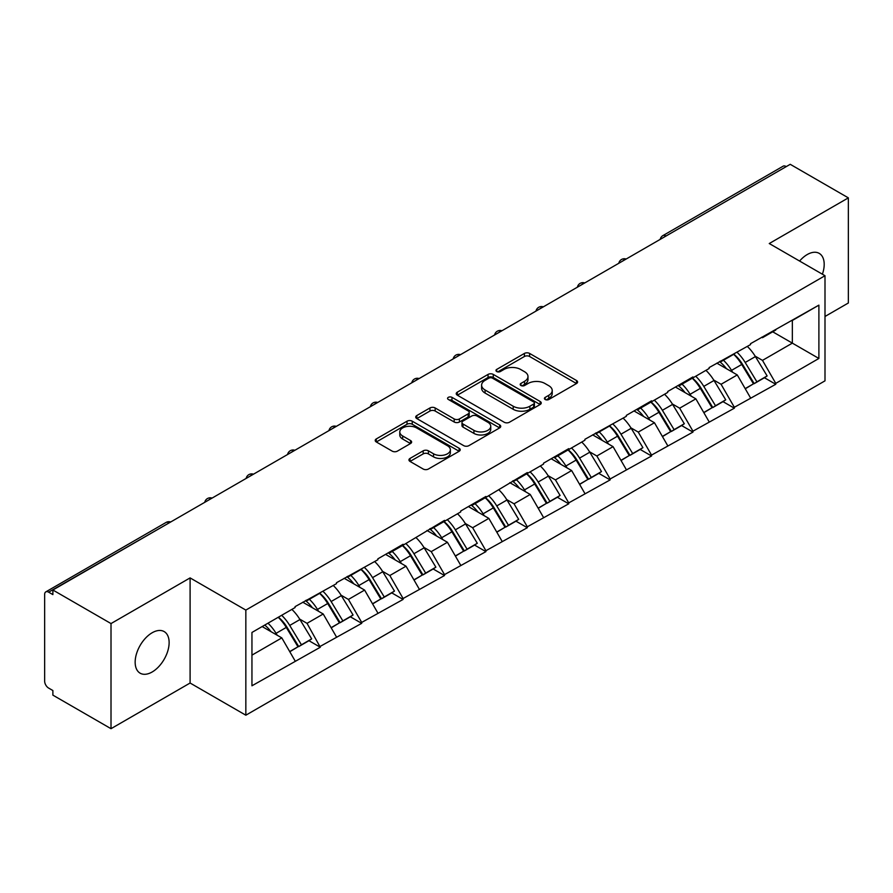 <?xml version="1.0" encoding="UTF-8"?>
<svg xmlns="http://www.w3.org/2000/svg" width="893" height="893" viewBox="0 0 893 893"><rect width="100%" height="100%" fill="white"/><g stroke="black" fill="none" stroke-linecap="round" stroke-linejoin="round"><path stroke-width="1.34" d="M545.176 399.495A2.579 1.485 0 0 0 548.827 399.495L576.51 383.521A3.684 2.132 0 0 0 577.592 382.014A3.684 2.132 0 0 0 576.51 380.507L529.616 353.438A3.684 2.132 0 0 0 524.403 353.438L496.72 369.412A2.579 1.485 0 0 0 495.961 370.472A2.579 1.485 0 0 0 496.72 371.521A2.579 1.485 0 0 0 500.37 371.521L503.953 369.456A11.788 6.809 0 0 1 520.619 369.456L524.537 371.711A11.788 6.809 0 0 1 527.986 376.522A11.788 6.809 0 0 1 524.537 381.333L520.954 383.41A2.579 1.485 0 0 0 520.195 384.459A2.579 1.485 0 0 0 520.954 385.508A2.579 1.485 0 0 0 524.593 385.508L528.176 383.443A11.788 6.809 0 0 1 544.853 383.443L548.76 385.698A11.788 6.809 0 0 1 552.22 390.509A11.788 6.809 0 0 1 548.76 395.32L545.176 397.396A2.579 1.485 0 0 0 544.429 398.445A2.579 1.485 0 0 0 545.176 399.495L545.176 397.396M152.145 632.769A24.022 13.875 -60 0 1 164.156 631.574A24.022 13.875 -60 0 1 167.839 650.818A24.022 13.875 -60 0 1 152.145 671.994A24.022 13.875 -60 0 1 140.134 673.188A24.022 13.875 -60 0 1 136.45 653.933A24.022 13.875 -60 0 1 152.145 632.769M799.592 261.046A24.022 13.875 -60 0 1 807.205 254.561A24.022 13.875 -60 0 1 819.216 253.378A24.022 13.875 -60 0 1 822.397 274.207M410.032 458.422A3.684 2.132 0 0 0 408.949 459.928A3.684 2.132 0 0 0 410.032 461.435L423.182 469.026A3.684 2.132 0 0 0 428.394 469.026L459.136 451.278A3.684 2.132 0 0 0 460.219 449.771A3.684 2.132 0 0 0 459.136 448.275L412.242 421.195A3.684 2.132 0 0 0 407.029 421.195L376.288 438.943A3.684 2.132 0 0 0 375.216 440.45A3.684 2.132 0 0 0 376.288 441.957L392.183 451.132A3.684 2.132 0 0 0 397.396 451.132L410.546 443.531A3.684 2.132 0 0 0 411.628 442.024A3.684 2.132 0 0 0 410.546 440.528L402.665 435.974A9.856 5.693 0 0 1 399.785 431.955A9.856 5.693 0 0 1 405.869 426.698A9.856 5.693 0 0 1 416.607 427.926L447.482 445.752A9.856 5.693 0 0 1 450.362 449.771A9.856 5.693 0 0 1 444.279 455.028A9.856 5.693 0 0 1 433.54 453.8L428.394 450.831A3.684 2.132 0 0 0 423.182 450.831L410.032 458.422L410.032 461.435L423.182 453.89L423.182 450.831M190.097 577.905L111.011 623.571L52.877 590.005L790.227 164.312L848.35 197.866L769.253 243.532L824.998 275.714L245.843 610.086L190.097 577.905L190.097 683.022L245.843 715.204L245.843 610.086M504.21 422.244A3.684 2.132 0 0 0 509.423 422.244L540.165 404.496A3.684 2.132 0 0 0 541.247 403A3.684 2.132 0 0 0 540.165 401.493L493.271 374.413A3.684 2.132 0 0 0 488.058 374.413L457.316 392.161A3.684 2.132 0 0 0 456.234 393.668A3.684 2.132 0 0 0 457.316 395.175L504.21 422.244M449.358 400.053A2.579 1.485 0 0 1 451.97 400.421L451.97 397.352L499.656 424.878A3.684 2.132 0 0 1 500.727 426.385A3.684 2.132 0 0 1 499.656 427.892L468.914 445.64A3.684 2.132 0 0 1 463.701 445.64L416.808 418.56L416.808 415.558A3.684 2.132 0 0 0 415.725 417.064A3.684 2.132 0 0 0 416.808 418.56M416.808 415.558L429.957 407.956A3.684 2.132 0 0 1 435.17 407.956L454.191 418.94A3.684 2.132 0 0 0 459.404 418.94L468.133 413.906A3.684 2.132 0 0 0 469.205 412.399A3.684 2.132 0 0 0 468.133 410.892L448.331 399.461A2.579 1.485 0 0 1 447.572 398.412A2.579 1.485 0 0 1 449.168 397.028A2.579 1.485 0 0 1 451.97 397.352M245.843 715.204L824.998 380.842L824.998 275.714M278.404 617.186A25.149 14.522 -120 0 1 287.01 627.243L298.731 646.599L308.956 640.705L320.297 647.246L307.025 623.336L299.668 619.095M320.297 647.246L251.949 685.791L251.949 632.456L295.081 607.553L295.081 606.637L336.482 583.654L336.482 582.727L377.884 559.744L377.884 558.828L403.1 544.272L403.1 545.188L444.513 520.362L444.513 521.278L460.699 511.935L460.699 511.019L485.915 496.452L485.915 497.379L527.316 472.553L527.316 473.469L543.513 464.126L543.513 463.199L568.729 448.643L568.729 449.57L584.915 440.216L584.915 439.3L626.328 416.317L626.328 415.39L651.544 400.834L651.544 401.75L667.73 392.407L667.73 391.491L692.946 376.924L692.946 377.851L709.131 368.496L709.131 367.581L750.544 344.598L750.544 343.671L818.892 305.138L818.892 358.461L775.76 383.365L762.488 360.381L755.132 356.14M733.867 354.22A25.149 14.522 -120 0 1 742.485 364.288L754.205 383.644L764.419 377.739L775.76 384.28L775.76 383.365M775.76 384.28L734.347 407.275L721.075 384.28L713.73 380.038M692.466 378.13A25.149 14.522 -120 0 1 701.072 388.187L712.793 407.543L723.017 401.649L734.347 408.19L734.347 407.275M734.347 408.19L692.946 431.174L679.673 408.19L672.317 403.949M651.053 402.029A25.149 14.522 -120 0 1 659.67 412.097L671.391 431.453L681.605 425.548L692.946 432.1L692.946 431.174M692.946 432.1L651.544 455.084L638.272 432.1L630.916 427.847M609.651 425.939A25.149 14.522 -120 0 1 618.257 436.007L629.978 455.352L640.203 449.458L651.544 455.999L651.544 455.084M651.544 455.999L610.131 478.983L596.859 455.999L589.514 451.758M568.249 449.838A25.149 14.522 -120 0 1 576.856 459.906L588.576 479.262L598.801 473.357L610.131 479.909L610.131 478.983M610.131 479.909L568.729 502.893L555.457 479.909L548.101 475.656M526.837 473.748A25.149 14.522 -120 0 1 535.454 483.816L547.175 503.172L557.388 497.267L568.729 503.808L568.729 502.893M568.729 503.808L527.316 526.803L514.055 503.808L506.699 499.567M485.435 497.658A25.149 14.522 -120 0 1 494.041 507.715L505.762 527.071L515.987 521.177L527.316 527.718L527.316 526.803M527.316 527.718L485.915 550.702L472.643 527.718L465.286 523.477M444.033 521.557A25.149 14.522 -120 0 1 452.639 531.625L464.36 550.981L474.574 545.076L485.915 551.628L485.915 550.702M485.915 551.628L444.513 574.612L431.241 551.628L423.885 547.376M402.62 545.467A25.149 14.522 -120 0 1 411.226 555.535L422.958 574.88L433.172 568.986L444.513 575.527L444.513 574.612M444.513 575.527L403.1 598.511L389.828 575.527L382.483 571.286M361.219 569.366A25.149 14.522 -120 0 1 369.825 579.434L381.545 598.79L391.77 592.885L403.1 599.437L403.1 598.511M403.1 599.437L361.698 622.421L348.426 599.437L341.07 595.185M319.806 593.276A25.149 14.522 -120 0 1 328.423 603.344L340.144 622.689L350.357 616.795L361.698 623.336L361.698 622.421M361.698 623.336L320.297 646.331M306.221 600.196L307.025 600.654L320.297 592.997M307.025 623.336L323.21 613.993L302.772 602.195M336.482 636.977L323.21 613.993M347.634 576.298L348.426 576.755L361.698 569.087M348.426 599.437L364.612 590.083L344.185 578.284M377.884 613.078L364.612 590.083M389.035 552.387L389.828 552.845L403.1 545.188M389.828 575.527L406.025 566.184L385.586 554.386M419.297 589.168L406.025 566.184M430.437 528.489L431.241 528.946L444.513 521.278M431.241 551.628L447.426 542.274L426.988 530.475M460.699 565.258L447.426 542.274M471.85 504.578L472.643 505.036L485.915 497.379M472.643 527.718L488.839 518.375L468.401 506.565M502.112 541.359L488.839 518.375M513.252 480.668L514.055 481.137L527.316 473.469M514.055 503.808L530.241 494.465L509.803 482.666M543.513 517.449L530.241 494.465M554.665 456.769L555.457 457.227L568.729 449.57M555.457 479.909L571.643 470.555L551.204 458.756M584.915 493.55L571.643 470.555M596.066 432.859L596.859 433.317L610.131 425.66M596.859 455.999L613.056 446.656L592.617 434.858M626.328 469.64L613.056 446.656M637.468 408.961L638.272 409.418L651.544 401.75M638.272 432.1L654.457 422.746L634.019 410.947M667.73 445.73L654.457 422.746M678.881 385.05L679.673 385.508L692.946 377.851M679.673 408.19L695.859 398.847L675.432 387.037M709.131 421.831L695.859 398.847M720.283 361.14L721.075 361.609L734.347 353.941M721.075 384.28L737.272 374.937L716.833 363.138M750.544 397.921L737.272 374.937M786.242 166.6L665.999 236.02M664.314 237.002A5.626 3.248 120 0 1 665.743 235.875A5.626 3.248 60 0 0 662.919 235.596L783.161 166.176A5.626 3.248 60 0 1 785.974 166.455M761.684 337.241L762.488 337.699L775.76 330.042M762.488 360.381L792.348 343.135L792.348 320.464L818.892 305.138M772.702 331.794L818.892 358.461M824.998 316.479L848.35 302.995L848.35 197.866M111.011 623.571L111.011 728.688L52.877 695.134L52.877 690.535L48.635 688.079A5.626 3.248 -120 0 1 44.65 681.192L44.65 594.448A5.626 3.248 -120 0 1 45.811 591.88A5.626 3.248 -120 0 1 48.635 592.159L52.877 594.604L52.877 590.005M111.011 728.688L190.097 683.022M251.949 655.138L281.808 637.892L262.162 626.562M295.081 660.887L281.808 637.892M741.893 364.735L743.21 365.494M700.492 388.645L701.809 389.404M659.09 412.544L660.396 413.303M617.677 436.454L618.994 437.213M576.275 460.353L577.592 461.112M534.862 484.263L536.18 485.022M493.461 508.173L494.778 508.932M452.059 532.072L453.365 532.831M410.646 555.982L411.963 556.741M369.244 579.881L370.562 580.64M327.843 603.791L329.149 604.55M286.43 627.701L287.747 628.46M546.215 399.863L548.76 398.39A11.788 6.809 0 0 0 552.22 393.579L552.22 390.509M527.986 376.522L527.986 379.592A11.788 6.809 0 0 1 524.537 384.403L521.981 385.876M576.454 383.543L529.616 356.497A3.684 2.132 0 0 0 524.403 356.497L497.747 371.89M540.12 404.529L493.271 377.482A3.684 2.132 0 0 0 488.058 377.482L457.361 395.208M533.646 404.049A2.579 1.485 0 0 0 534.405 403A2.579 1.485 0 0 0 533.646 401.939L492.489 378.174A2.579 1.485 0 0 0 488.839 378.174L485.066 380.362A11.788 6.809 0 0 0 481.606 385.173A11.788 6.809 0 0 0 485.066 389.984L513.196 406.226A11.788 6.809 0 0 0 529.873 406.226L533.646 404.049L533.646 407.119A2.579 1.485 0 0 0 534.405 406.058L534.405 403M481.606 385.173L481.606 388.232A11.788 6.809 0 0 0 485.066 393.054L485.066 389.984M533.646 407.119L529.873 409.295A11.788 6.809 0 0 1 513.196 409.295L485.066 393.054M416.852 418.594L429.957 411.026L429.957 407.956M469.205 412.399L469.205 415.457A3.684 2.132 0 0 1 468.133 416.964L459.404 422.009A3.684 2.132 0 0 1 454.191 422.009L435.17 411.026A3.684 2.132 0 0 0 429.957 411.026M451.97 400.421L499.6 427.914M473.926 430.337A9.856 5.693 0 0 0 484.665 431.565A9.856 5.693 0 0 0 490.748 426.307A9.856 5.693 0 0 0 487.857 422.289L476.985 416.004A3.684 2.132 0 0 0 471.772 416.004L463.043 421.049A3.684 2.132 0 0 0 461.971 422.545A3.684 2.132 0 0 0 463.043 424.052L473.926 430.337L473.926 433.395A9.856 5.693 0 0 0 484.665 434.634A9.856 5.693 0 0 0 490.748 429.377L490.748 426.307M461.971 422.545L461.971 425.615A3.684 2.132 0 0 0 463.043 427.122L463.043 424.052M473.926 433.395L463.043 427.122M450.362 449.771L450.362 452.84A9.856 5.693 0 0 1 444.279 458.098A9.856 5.693 0 0 1 433.54 456.859L428.394 453.89A3.684 2.132 0 0 0 423.182 453.89M399.785 431.955L399.785 435.014A9.856 5.693 0 0 0 402.665 439.043L402.665 435.974M410.501 443.564L402.665 439.043M459.136 448.275L459.136 451.278L412.242 424.264A3.684 2.132 0 0 0 407.029 424.264L376.344 441.979M747.341 346.439A30.775 17.771 60 0 1 755.411 356.586L745.186 362.48A30.775 17.771 -120 0 0 737.127 352.344M745.186 362.48L756.907 381.836L767.132 375.942L755.411 356.586M754.205 383.644L756.907 381.836M764.419 377.739L767.132 375.942M719.524 361.587A25.149 14.522 60 0 1 726.467 368.697M723.453 360.236A30.775 17.771 60 0 1 731.523 370.372L732.673 372.281M745.275 388.79L753.458 383.834L741.737 364.478A30.775 17.771 -120 0 0 733.678 354.331M753.458 383.834L745.164 388.622M705.939 370.349A30.775 17.771 60 0 1 713.998 380.485L703.784 386.39A30.775 17.771 -120 0 0 695.714 376.243M703.784 386.39L715.505 405.746L725.73 399.841L713.998 380.485M712.793 407.543L715.505 405.746M723.017 401.649L725.73 399.841M678.122 385.486A25.149 14.522 60 0 1 685.054 392.607M682.051 384.135A30.775 17.771 60 0 1 690.11 394.282L691.271 396.191M703.863 412.7L712.056 407.733L700.335 388.377A30.775 17.771 -120 0 0 692.265 378.241M712.056 407.733L703.762 412.521M664.526 394.248A30.775 17.771 60 0 1 672.596 404.395L662.383 410.3A30.775 17.771 -120 0 0 654.312 400.153M662.383 410.3L674.103 429.645L684.317 423.751L672.596 404.395M671.391 431.453L674.103 429.645M681.605 425.548L684.317 423.751M636.709 409.396A25.149 14.522 60 0 1 643.652 416.506M640.638 408.045A30.775 17.771 60 0 1 648.709 418.192L649.87 420.101M662.461 436.61L670.654 431.643L658.934 412.287A30.775 17.771 -120 0 0 650.863 402.14M670.654 431.643L662.36 436.431M623.124 418.158A30.775 17.771 60 0 1 631.195 428.305L620.97 434.199A30.775 17.771 -120 0 0 612.911 424.052M620.97 434.199L632.69 453.555L642.915 447.65L631.195 428.305M629.978 455.352L632.69 453.555M640.203 449.458L642.915 447.65M595.307 433.295A25.149 14.522 60 0 1 602.25 440.416M599.236 431.944A30.775 17.771 60 0 1 607.307 442.091L608.457 444M621.048 460.509L629.241 455.542L617.521 436.197A30.775 17.771 -120 0 0 609.461 426.05M629.241 455.542L620.948 460.33M581.723 442.068A30.775 17.771 60 0 1 589.782 452.204L579.568 458.109A30.775 17.771 -120 0 0 571.498 447.962M579.568 458.109L591.289 477.465L601.502 471.56L589.782 452.204M588.576 479.262L591.289 477.465M598.801 473.357L601.502 471.56M553.906 457.205A25.149 14.522 60 0 1 560.837 464.315M557.835 455.854A30.775 17.771 60 0 1 565.894 466.001L567.055 467.91M579.646 484.419L587.84 479.452L576.119 460.096A30.775 17.771 -120 0 0 568.048 449.96M587.84 479.452L579.546 484.24M540.31 465.967A30.775 17.771 60 0 1 548.38 476.114L538.166 482.008A30.775 17.771 -120 0 0 530.096 471.872M538.166 482.008L549.887 501.364L560.101 495.47L548.38 476.114M547.175 503.172L549.887 501.364M557.388 497.267L560.101 495.47M512.493 481.115A25.149 14.522 60 0 1 519.436 488.225M516.422 479.764A30.775 17.771 60 0 1 524.492 489.9L525.642 491.809M538.245 508.318L546.427 503.362L534.706 484.006A30.775 17.771 -120 0 0 526.647 473.859M546.427 503.362L538.144 508.139M498.908 489.877A30.775 17.771 60 0 1 506.978 500.013L496.754 505.918A30.775 17.771 -120 0 0 488.694 495.771M496.754 505.918L508.474 525.274L518.699 519.369L506.978 500.013M505.762 527.071L508.474 525.274M515.987 521.177L518.699 519.369M471.091 505.014A25.149 14.522 60 0 1 478.023 512.135M475.02 503.663A30.775 17.771 60 0 1 483.091 513.81L484.24 515.719M496.832 532.228L505.025 527.261L493.304 507.905A30.775 17.771 -120 0 0 485.234 497.769M505.025 527.261L496.731 532.049M457.506 513.776A30.775 17.771 60 0 1 465.566 523.923L455.352 529.828A30.775 17.771 -120 0 0 447.281 519.681M455.352 529.828L467.072 549.173L477.286 543.279L465.566 523.923M464.36 550.981L467.072 549.173M474.574 545.076L477.286 543.279M429.689 528.924A25.149 14.522 60 0 1 436.621 536.034M433.618 527.573A30.775 17.771 60 0 1 441.678 537.72L442.839 539.629M455.43 556.138L463.623 551.171L451.903 531.815A30.775 17.771 -120 0 0 443.832 521.668M463.623 551.171L455.33 555.959M416.093 537.686A30.775 17.771 60 0 1 424.164 547.833L413.939 553.727A30.775 17.771 -120 0 0 405.88 543.58M413.939 553.727L425.66 573.083L435.884 567.178L424.164 547.833M422.958 574.88L425.66 573.083M433.172 568.986L435.884 567.178M388.276 552.823A25.149 14.522 60 0 1 395.219 559.944M392.206 551.472A30.775 17.771 60 0 1 400.276 561.619L401.426 563.528M414.028 580.037L422.21 575.07L410.49 555.725A30.775 17.771 -120 0 0 402.43 545.578M422.21 575.07L413.917 579.858M374.692 561.585A30.775 17.771 60 0 1 382.751 571.732L372.537 577.637A30.775 17.771 -120 0 0 364.467 567.49M372.537 577.637L384.258 596.982L394.472 591.088L382.751 571.732M381.545 598.79L384.258 596.982M391.77 592.885L394.472 591.088M346.875 576.733A25.149 14.522 60 0 1 353.807 583.843M350.804 575.382A30.775 17.771 60 0 1 358.863 585.529L360.024 587.438M372.615 603.947L380.809 598.98L369.088 579.624A30.775 17.771 -120 0 0 361.018 569.477M380.809 598.98L372.515 603.768M333.279 585.495A30.775 17.771 60 0 1 341.349 595.642L331.136 601.536A30.775 17.771 -120 0 0 323.065 591.4M331.136 601.536L342.856 620.892L353.07 614.998L341.349 595.642M340.144 622.689L342.856 620.892M350.357 616.795L353.07 614.998M305.462 600.632A25.149 14.522 60 0 1 312.405 607.753M309.391 599.292A30.775 17.771 60 0 1 317.461 609.428L318.622 611.337M331.214 627.846L339.407 622.89L327.686 603.534A30.775 17.771 -120 0 0 319.616 593.387M339.407 622.89L331.113 627.667M291.877 609.406A30.775 17.771 60 0 1 299.948 619.541L289.723 625.446A30.775 17.771 -120 0 0 281.663 615.299M289.723 625.446L301.443 644.802L311.668 638.897L299.948 619.541M298.731 646.599L301.443 644.802M308.956 640.705L311.668 638.897M264.73 625.078A25.149 14.522 60 0 1 271.003 631.652M267.989 623.191A30.775 17.771 60 0 1 276.06 633.338L277.21 635.247M289.801 651.756L297.994 646.789L286.273 627.433A30.775 17.771 -120 0 0 278.203 617.297M297.994 646.789L289.7 651.577M169.134 522.885L48.635 592.159M170.295 522.215A5.626 3.248 -60 0 0 168.866 522.74A5.626 3.248 -120 0 0 166.053 522.461L45.811 591.88M622.901 260.912A5.626 3.248 120 0 1 624.33 259.774A5.626 3.248 -60 0 1 625.759 259.26M581.499 284.811A5.626 3.248 120 0 1 582.928 283.684A5.626 3.248 -60 0 1 584.357 283.159M540.098 308.721A5.626 3.248 120 0 1 541.526 307.583A5.626 3.248 -60 0 1 542.955 307.069M498.685 332.62A5.626 3.248 120 0 1 500.113 331.493A5.626 3.248 -60 0 1 501.542 330.968M457.283 356.53A5.626 3.248 120 0 1 458.712 355.403A5.626 3.248 -60 0 1 460.141 354.878M415.87 380.44A5.626 3.248 120 0 1 417.299 379.302A5.626 3.248 -60 0 1 418.728 378.788M374.468 404.339A5.626 3.248 120 0 1 375.897 403.212A5.626 3.248 -60 0 1 377.326 402.687M333.067 428.249A5.626 3.248 120 0 1 334.495 427.111A5.626 3.248 -60 0 1 335.924 426.597M291.654 452.148A5.626 3.248 120 0 1 293.083 451.021A5.626 3.248 -60 0 1 294.511 450.496M250.252 476.058A5.626 3.248 120 0 1 251.681 474.931A5.626 3.248 -60 0 1 253.11 474.406M208.839 499.957A5.626 3.248 120 0 1 210.279 498.83A5.626 3.248 -60 0 1 211.708 498.316M548.76 398.39L548.76 395.32M520.954 385.508L520.954 383.41M524.537 384.403L524.537 381.333M496.72 371.521L496.72 369.412M524.403 356.497L524.403 353.438M529.616 356.497L529.616 353.438M576.51 383.521L576.51 380.507M457.316 395.175L457.316 392.161M488.058 377.482L488.058 374.413M493.271 377.482L493.271 374.413M540.165 404.496L540.165 401.493M513.196 409.295L513.196 406.226M529.873 409.295L529.873 406.226M435.17 411.026L435.17 407.956M454.191 422.009L454.191 418.94M459.404 422.009L459.404 418.94M468.133 416.964L468.133 413.906M499.656 427.892L499.656 424.878M428.394 453.89L428.394 450.831M433.54 456.859L433.54 453.8M410.546 443.531L410.546 440.528M376.288 441.957L376.288 438.943M407.029 424.264L407.029 421.195M412.242 424.264L412.242 421.195M741.737 364.478L731.523 370.372M700.335 388.377L690.11 394.282M658.934 412.287L648.709 418.192M617.521 436.197L607.307 442.091M576.119 460.096L565.894 466.001M534.706 484.006L524.492 489.9M493.304 507.905L483.091 513.81M451.903 531.815L441.678 537.72M410.49 555.725L400.276 561.619M369.088 579.624L358.863 585.529M327.686 603.534L317.461 609.428M286.273 627.433L276.06 633.338M662.919 235.596A5.626 5.626 0 0 0 660.217 239.369M626.138 259.037A5.626 5.626 0 0 0 618.816 263.268M584.736 282.947A5.626 5.626 0 0 0 577.403 287.178M543.324 306.846A5.626 5.626 0 0 0 536.001 311.077M501.922 330.756A5.626 5.626 0 0 0 494.599 334.987M460.52 354.666A5.626 5.626 0 0 0 453.186 358.897M419.107 378.565A5.626 5.626 0 0 0 411.785 382.796M377.706 402.475A5.626 5.626 0 0 0 370.372 406.706M336.293 426.374A5.626 5.626 0 0 0 328.97 430.605M294.891 450.284A5.626 5.626 0 0 0 287.568 454.515M253.489 474.194A5.626 5.626 0 0 0 246.155 478.425M212.076 498.093A5.626 5.626 0 0 0 204.754 502.324M170.675 522.003A5.626 5.626 0 0 0 166.053 522.461"/></g></svg>
